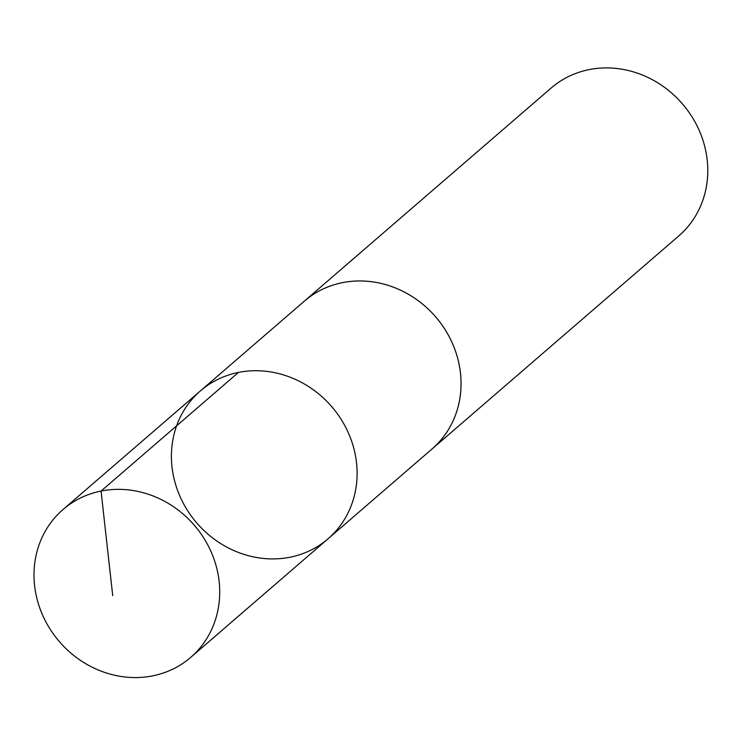 <?xml version="1.0" encoding="UTF-8"?>
<svg xmlns="http://www.w3.org/2000/svg" width="745" height="745" viewBox="0 0 745 745"><rect width="100%" height="100%" fill="white"/><g stroke="black" fill="none" stroke-linecap="round" stroke-linejoin="round"><path stroke-width="1.12" d="M303.15 302.2A97.679 89.093 49.2 0 1 304.36 301.129A97.66 89.083 49.2 0 1 457.365 357.153A97.66 89.083 49.2 0 1 432.035 448.984L328.098 538.737A97.669 89.083 -130.8 0 0 353.428 446.907A97.669 89.083 -130.8 0 0 200.433 390.892A97.669 89.083 -130.8 0 0 196.829 523.037A97.669 89.083 -130.8 0 0 328.098 538.737A97.669 89.083 -130.8 0 0 353.428 446.907A97.669 89.083 -130.8 0 0 200.433 390.892L63.027 509.524A97.679 89.093 49.2 0 1 216.041 565.548A97.679 89.093 49.2 0 1 190.701 657.388A97.679 89.093 49.2 0 1 37.678 601.373A97.679 89.093 49.2 0 1 63.027 509.524M200.433 390.892L304.379 301.138A97.679 89.093 49.2 0 1 435.639 316.839A97.679 89.093 49.2 0 1 432.044 448.993A97.679 89.093 49.2 0 1 430.806 450.036M304.36 301.129L551.086 88.087A97.679 89.093 49.2 0 1 682.364 103.797A97.679 89.093 49.2 0 1 678.76 235.951L432.044 448.993M238.465 372.425L101.059 491.057L112.728 595.665M328.098 538.737L190.701 657.388"/></g></svg>
